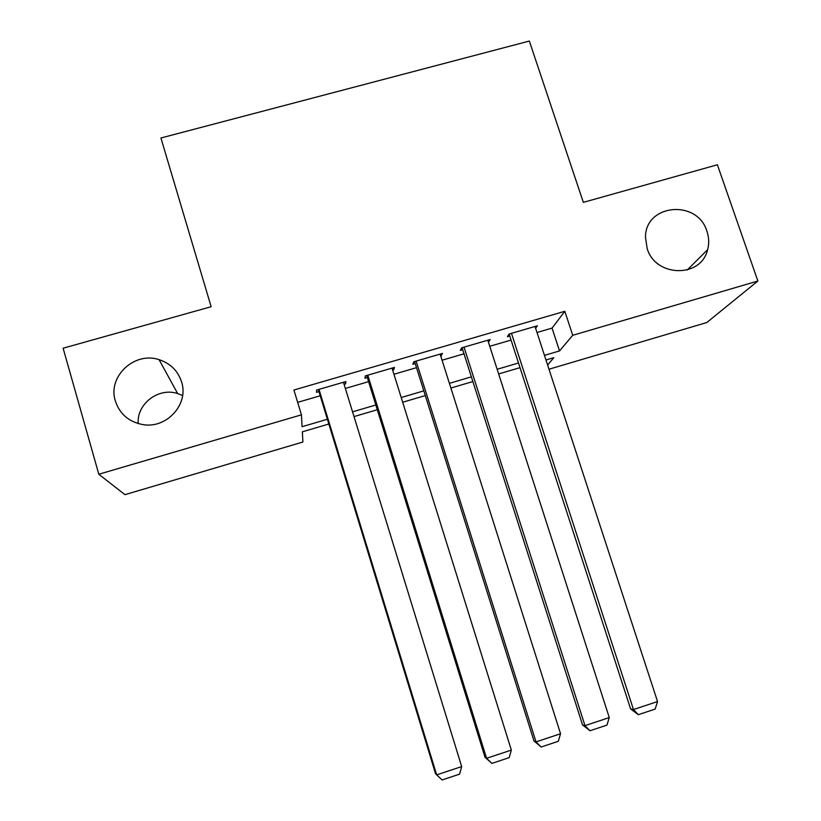 <?xml version="1.0" encoding="UTF-8"?>
<svg xmlns="http://www.w3.org/2000/svg" width="821" height="821" viewBox="0 0 821 821"><rect width="100%" height="100%" fill="white"/><g stroke="black" fill="none" stroke-linecap="round" stroke-linejoin="round"><path stroke-width="1.23" d="M181.595 381.991C189.097 404.301 166.447 429.167 142.474 424.529C128.712 421.768 119.671 413.928 115.351 400.976C107.305 376.654 134.511 351.203 159.079 359.66C170.45 363.416 177.962 370.856 181.595 381.991M706.963 231.348C709.036 237.495 709.241 243.621 707.599 249.717C701.237 278.206 655.466 277.406 647.164 248.496L645.491 237.402C645.019 203.957 697.491 198.98 706.963 231.348M138.215 423.585C136.594 403.809 158.597 387.163 177.634 393.546L182.58 395.506M328.841 424.016L302.354 431.825L302.898 442.016L124.956 494.663L98.807 474.24L63.125 348.217L211.141 306.715L160.916 137.99L529.34 41.05L583.341 202.356L717.38 164.775L757.875 281.018L706.758 322.55L548.992 369.224M344.071 384.29L345.61 383.848L345.887 381.549L316.547 390.098L316.516 392.325L318.948 391.617M392.643 370.138L393.721 369.819L394.429 367.418L365.366 375.885L364.904 378.224L367.315 377.516M440.764 356.109L442.519 353.41L413.722 361.794L412.85 364.247L415.231 363.549M488.444 342.224L490.168 339.535L461.638 347.847L460.345 350.403L462.705 349.715M536.996 332.505L552.04 328.113L564.817 311.292L293.918 390.016L301.44 414.831L302.077 426.694L327.384 419.254M297.654 402.362L320.221 395.773M345.354 388.436L368.598 381.652M393.936 374.253L416.524 367.664M442.067 360.214L464.019 353.8M489.747 346.288L511.073 340.068M535.61 328.277L537.375 325.783L509.102 334.024L507.409 336.692L509.749 336.005M98.807 474.24L301.44 414.831M564.817 311.292L572.73 335.296L757.875 281.018M544.456 355.36L559.532 350.926L572.73 335.296M352.548 411.844L375.833 404.989M401.202 397.518L423.821 390.868M449.405 383.335L471.377 376.87M497.146 369.286L518.503 362.995M547.617 365.027L553.816 357.679L545.975 359.998M520.001 367.654L498.655 373.945M472.875 381.549L450.893 388.025M425.309 395.568L402.68 402.239M377.301 409.73L354.015 416.596M552.04 328.113L559.532 350.926M487.992 340.171L488.639 342.162M440.764 353.923L441.4 355.924M393.095 367.808L393.721 369.819M344.984 381.816L345.61 383.848M535.025 326.471L657.539 701.555L633.463 709.549L630.6 708.944L638.328 714.681L633.463 709.549L511.462 333.336M509.102 334.024L630.6 708.944M657.539 701.555L655.137 709.087L638.328 714.681M487.797 340.222L609.274 717.575L584.973 725.641L582.53 724.892L589.971 730.762L584.973 725.641L464.019 347.15M462.069 347.714L582.53 724.892M609.274 717.575L606.955 725.117L589.971 730.762M440.128 354.108L560.548 733.748L536.01 741.897L533.999 740.994L541.162 747.007L536.01 741.897L416.124 361.096M414.595 361.538L533.999 740.994M560.548 733.748L558.301 741.301L541.162 747.007M392.017 368.116L511.35 750.086L486.576 758.306L485.006 757.249L491.871 763.397L486.576 758.306L367.787 375.176M366.689 375.495L485.006 757.249M511.35 750.086L509.184 757.639L491.871 763.397M343.455 382.258L461.679 766.578L436.659 774.88L435.53 773.669L318.332 389.575M319 389.38L436.659 774.88L442.109 779.95L459.586 774.141L461.679 766.578M707.599 249.717L687.208 270.027M159.079 359.66L177.634 393.546"/></g></svg>
